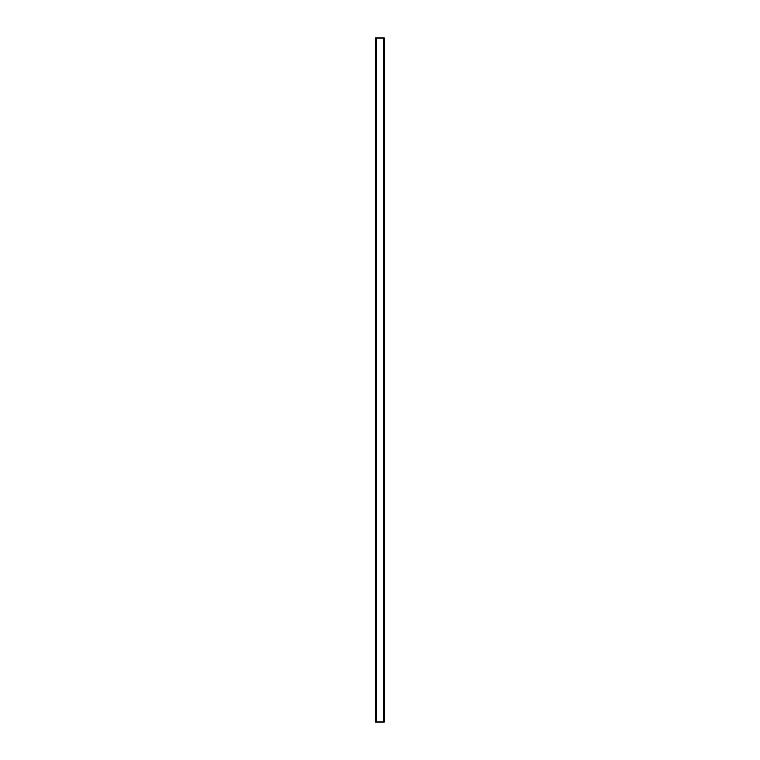 <?xml version="1.0" encoding="UTF-8"?>
<svg xmlns="http://www.w3.org/2000/svg" width="760" height="760" viewBox="0 0 760 760"><rect width="100%" height="100%" fill="white"/><g stroke="black" fill="none" stroke-linecap="round" stroke-linejoin="round"><path stroke-width="1.14" d="M375.44 38L375.44 722L384.142 722L384.142 38L375.44 38M384.142 198.218L384.142 44.84M376.476 38L376.476 722M383.315 38L383.315 722"/></g></svg>
